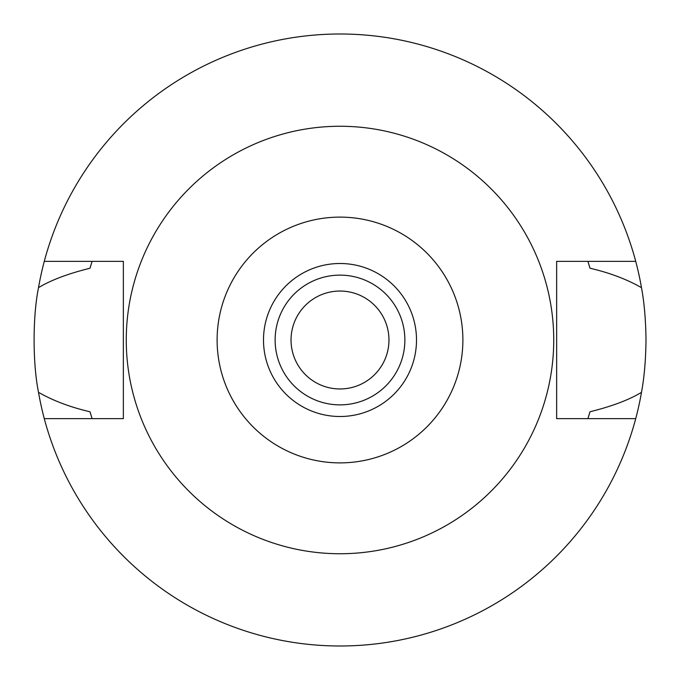 <?xml version="1.0" encoding="UTF-8"?>
<svg xmlns="http://www.w3.org/2000/svg" width="680" height="680" viewBox="0 0 680 680"><rect width="100%" height="100%" fill="white"/><g stroke="black" fill="none" stroke-linecap="round" stroke-linejoin="round"><path stroke-width="1.02" d="M340 416.5A76.5 76.5 0 0 0 416.5 340A76.5 76.5 0 0 0 340 263.5A76.5 76.5 0 0 0 263.5 340A76.5 76.5 0 0 0 340 416.5M340 404.872A64.872 64.872 0 0 0 404.872 340A64.872 64.872 0 0 0 340 275.128A64.872 64.872 0 0 0 275.128 340A64.872 64.872 0 0 0 340 404.872M340 388.96A48.96 48.96 0 0 0 388.96 340A48.96 48.96 0 0 0 340 291.04A48.96 48.96 0 0 0 291.04 340A48.96 48.96 0 0 0 340 388.96M588.192 417.809A260.1 260.1 0 0 1 587.928 418.642L590.002 411.757C611.77 406.385 628.932 399.916 641.486 392.36A306 306 0 0 1 38.514 392.36C53.431 400.817 70.593 407.286 89.998 411.757A260.1 260.1 0 0 0 91.197 415.811M635.723 418.642L556.648 418.642L556.648 261.358L635.723 261.358A306 306 0 0 1 641.486 287.64C626.543 279.174 609.382 272.705 590.002 268.243L587.928 261.358A260.1 260.1 0 0 1 588.192 262.191M641.486 392.36C644.292 377.171 645.796 359.72 646 340C645.796 320.28 644.292 302.821 641.486 287.64M588.803 415.811A260.1 260.1 0 0 0 590.002 411.757M91.808 417.809A260.1 260.1 0 0 0 92.072 418.642L89.998 411.757M91.808 262.191A260.1 260.1 0 0 1 92.072 261.358L89.998 268.243C68.23 273.615 51.068 280.083 38.514 287.64C32.589 316.786 32.691 363.791 38.514 392.36M38.514 287.64A306 306 0 0 1 635.723 261.358M91.197 264.188A260.1 260.1 0 0 0 89.998 268.243M590.002 268.243A260.1 260.1 0 0 0 588.803 264.188M44.276 418.642L123.352 418.642L123.352 261.358L44.276 261.358M340 126.259A213.741 213.741 0 0 1 553.741 340A213.741 213.741 0 0 1 340 553.741A213.741 213.741 0 0 1 126.259 340A213.741 213.741 0 0 1 340 126.259M340 462.885A122.884 122.884 0 0 1 217.115 340A122.884 122.884 0 0 1 340 217.115A122.884 122.884 0 0 1 462.885 340A122.884 122.884 0 0 1 340 462.885"/></g></svg>
